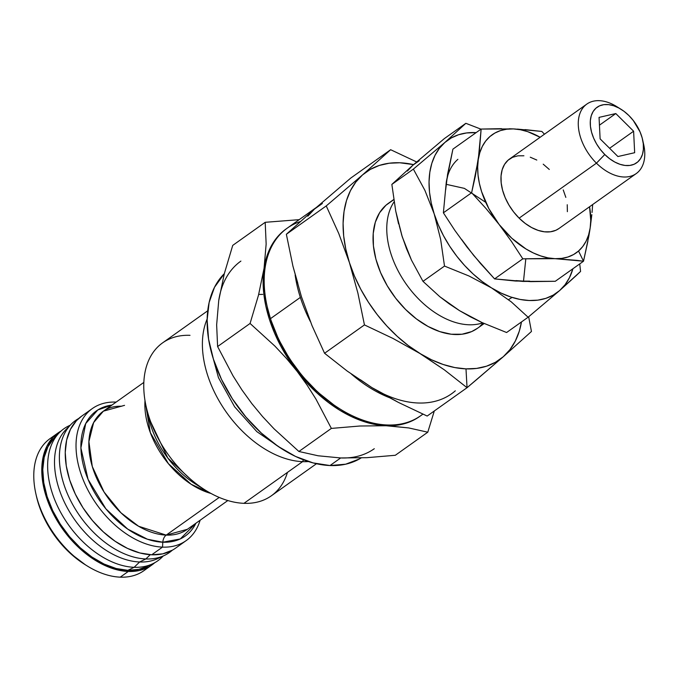 <?xml version="1.0" encoding="UTF-8"?>
<svg xmlns="http://www.w3.org/2000/svg" width="678" height="678" viewBox="0 0 678 678"><rect width="100%" height="100%" fill="white"/><g stroke="black" fill="none" stroke-linecap="round" stroke-linejoin="round"><path stroke-width="1.02" d="M147.702 567.52A80.996 51.943 -125.4 0 1 120.26 577.156A80.996 51.943 54.6 0 0 143.914 570.656L151.906 564.969A80.996 51.943 -125.4 0 1 128.261 571.469L120.26 577.156L128.261 571.469A80.996 51.943 -125.4 0 1 53.062 513.221A80.996 51.943 -125.4 0 1 58.045 432.937A80.996 51.943 -125.4 0 1 61.088 431.013L52.969 437.369L46.96 446.039L43.18 456.743L41.782 469.066L42.799 482.541L46.214 496.643L51.884 510.831L59.596 524.569L69.054 537.315L79.885 548.595L91.691 557.96L103.997 565.062L116.345 569.622L128.261 571.469L139.278 570.529L148.974 566.833L154.728 562.723A80.996 51.943 -125.4 0 1 151.906 564.969M161 556.841A79.716 51.121 -125.4 0 1 139.626 561.986L134.125 567.3L127.888 570.325A79.716 51.121 54.6 0 0 146.117 566.876L152.643 563.799A80.996 51.943 -125.4 0 1 134.125 567.3A80.996 51.943 54.6 0 0 162.296 556.943L163.203 556.011M163.144 556.036A80.996 51.943 -125.4 0 1 152.643 563.799M71.122 424.284L66.071 429.437A79.716 51.121 54.6 0 0 67.724 508.627A79.716 51.121 54.6 0 0 139.626 561.986L145.855 558.96A80.996 51.943 -125.4 0 1 72.8 504.746A80.996 51.943 -125.4 0 1 71.122 424.284A80.996 51.943 -125.4 0 1 78.682 418.504A80.996 51.943 54.6 0 0 69.444 498.237A80.996 51.943 54.6 0 0 145.855 558.96L150.253 554.714L145.855 558.96L139.626 561.986A79.716 51.121 54.6 0 0 157.847 558.536L164.373 555.46A80.996 51.943 -125.4 0 1 145.855 558.96A80.996 51.943 54.6 0 0 172.322 550.214A80.996 51.943 -125.4 0 1 164.373 555.46M287.455 472.397A93.827 60.172 -125.4 0 1 243.944 503.33L302.574 461.65L303.456 459.811L302.574 461.65A93.827 60.172 54.6 0 0 308.456 461.565A93.827 60.172 -125.4 0 1 302.574 461.65L243.944 503.33A93.827 60.172 54.6 0 0 271.344 495.804L316.448 463.735M211.061 493.482L191.103 484.245L168.398 463.676L150.338 432.632L144.99 400.554A72.47 46.477 -125.4 0 0 211.061 493.482M148.584 417.445L167.847 458.099L196.289 484.55A74.97 48.079 54.6 0 1 148.584 417.445L146.134 406.478A93.827 60.172 -125.4 0 1 190.01 335.33M124.549 405.342L103.387 411.165L93.623 422.589L88.894 441.607L92.276 466.472L104.081 492.05L120.981 512.822L138.592 526.255L166.212 535.111L219.223 497.423L166.212 535.111A8.526 5.865 -87.7 0 0 162.822 542.214L180.272 538.942L195.934 523.204A76.733 49.206 -125.4 0 1 162.822 542.214L162.508 547.121A80.996 51.943 -125.4 0 1 87.309 488.872A80.996 51.943 -125.4 0 1 92.293 408.588A80.996 51.943 -125.4 0 1 115.938 402.088L115.938 402.088A80.996 51.943 -125.4 0 1 116.133 402.096A80.996 51.943 54.6 0 0 115.938 402.088A80.996 51.943 54.6 0 0 80.462 472.295A80.996 51.943 54.6 0 0 162.508 547.121A80.996 51.943 54.6 0 0 200.12 520.229A80.996 51.943 -125.4 0 1 186.153 540.62A80.996 51.943 -125.4 0 1 162.508 547.121L151.719 554.79A80.996 51.943 54.6 0 0 175.373 548.29L186.153 540.62M121.76 406.232C114.336 406.02 108.209 407.664 103.387 411.165A72.47 46.477 54.6 0 0 98.929 482.999A72.47 46.477 54.6 0 0 166.212 535.111A72.47 46.477 54.6 0 0 187.374 529.298L166.212 535.111A8.526 5.865 92.3 0 0 162.822 542.214L147.465 539.239L127.71 529.094L105.895 508.864L88.064 479.38L80.902 447.929L85.708 423.572L97.835 409.944L111.955 405.071A76.733 49.206 -125.4 0 0 86.581 475.609A76.733 49.206 -125.4 0 0 162.822 542.214L162.508 547.121L151.719 554.79L162.737 553.85L172.432 550.155M374.29 448.717A115.107 73.817 -125.4 0 1 340.678 457.955L330.017 465.54A115.107 73.817 54.6 0 0 361.171 457.93M477.524 328.245L471.685 331.584L462.04 334.22L451.268 334.229L439.802 331.618L428.064 326.465L416.512 318.991L405.588 309.473L395.723 298.278L387.274 285.828L380.587 272.615L375.909 259.149L373.425 245.928L373.222 233.478L375.307 222.265L379.612 212.731L385.968 205.231L393.782 199.671L385.968 205.231A76.733 49.206 54.6 0 0 394.24 296.32A76.733 49.206 54.6 0 0 477.363 328.364L484.168 323.533M482.702 322.872A76.733 49.206 -125.4 0 1 407.486 285.904A76.733 49.206 -125.4 0 1 394.113 201.798A76.733 49.206 54.6 0 0 407.486 285.904A76.733 49.206 54.6 0 0 482.702 322.872M479.838 326.415L483.999 323.457L479.838 326.415A76.733 49.206 54.6 0 0 483.143 323.067L479.838 326.415M446.014 184.28L464.388 188.374L485.736 202.341M523.484 281.438L525.823 258.716M322.389 203.476L314.507 209.053L350.763 178.068L390.647 149.711L416.639 161.949L390.647 149.711L362.501 174.941L326.245 205.926L338.771 233.546L349.399 262.539A115.107 73.817 -125.4 0 1 362.501 174.941A115.107 73.817 -125.4 0 1 413.563 164.618L399.817 162.771L389.197 163.228L379.333 165.432L370.383 169.364L362.501 174.941L355.823 182.068L350.458 190.637L346.517 200.485L344.043 211.451L343.093 223.35L343.678 235.978L345.797 249.114L349.399 262.539L354.433 276.014L360.806 289.32L368.417 302.227L377.129 314.499L386.799 325.949L397.249 336.364L408.317 345.577L444.387 369.883L467.049 387.697L503.305 356.713A115.107 73.817 -125.4 0 1 465.989 368.874L467.049 387.697L476.804 379.46L503.305 356.713L509.983 349.577L515.339 341.009L519.289 331.161L521.475 321.94A115.107 73.817 -125.4 0 1 503.305 356.713L531.45 331.483L528.662 316.77L531.45 331.483L503.305 356.713L495.423 362.289L486.473 366.213L476.6 368.417L465.989 368.874A115.107 73.817 -125.4 0 1 419.801 353.424L431.513 359.772L443.251 364.51L454.802 367.561L465.989 368.874L467.049 387.697L427.165 416.046L398.537 402.478L384.909 395.198L371.815 387.545L383.528 393.884M422.835 414.114A115.107 73.817 -125.4 0 1 340.331 409.181A115.107 73.817 -125.4 0 1 270.488 318.643L300.346 297.413A115.107 73.817 54.6 0 0 310.371 321.558A115.107 73.817 -125.4 0 1 300.346 297.413L270.488 318.643A115.107 73.817 54.6 0 0 420.682 415.741L422.911 414.148M351.365 374.053A115.107 73.817 54.6 0 0 389.274 397.596A115.107 73.817 -125.4 0 1 351.365 374.053M316.304 207.485L287.294 228.113A115.107 73.817 54.6 0 0 270.488 318.643A115.107 73.817 -125.4 0 1 267.081 306.151L267.31 307.151A113.396 72.716 54.6 0 0 270.658 319.448L270.488 318.643L270.658 319.448A113.396 72.716 54.6 0 0 339.466 408.648L340.331 409.181M588.843 236.08L590.157 228.028A72.47 46.477 -125.4 0 1 578.537 251.021L583.521 261.208L588.843 236.08M586.826 104.09L509.509 159.05A42.629 27.34 54.6 0 0 519.128 218.138L596.445 163.169A42.629 27.34 54.6 0 0 632.388 175.644A42.629 27.34 54.6 0 0 643.71 144.677L642.608 139.719A34.103 21.874 -125.4 0 1 633.549 164.491A34.103 21.874 -125.4 0 1 604.793 154.516L596.445 163.169L519.128 218.138A42.629 27.34 54.6 0 0 558.909 228.545L636.227 173.576A42.629 27.34 -125.4 0 1 596.445 163.169A42.629 27.34 -125.4 0 1 586.826 104.09A42.629 27.34 -125.4 0 1 618.853 108.005M620.904 109.192L616.582 106.514A42.629 27.34 54.6 0 0 579.86 113.633A42.629 27.34 54.6 0 0 596.445 163.169L604.793 154.516A34.103 21.874 -125.4 0 1 591.53 114.887A34.103 21.874 -125.4 0 1 620.904 109.192A34.103 21.874 -125.4 0 1 628.93 115.574A34.103 21.874 -125.4 0 1 642.608 139.719M643.049 142.041A42.629 27.34 -125.4 0 1 636.227 173.576M262.717 294.405L258.682 294.413M628.93 115.574L633.32 120.54L640.074 131.93L642.168 137.922L643.286 143.795L643.388 149.338L642.481 154.33L640.583 158.584L637.769 161.932L634.159 164.246L629.879 165.432L625.099 165.457L620.006 164.313L614.785 162.042L609.649 158.728L604.793 154.516L600.394 149.55L596.632 144.024L593.648 138.151L591.555 132.168L590.436 126.286L590.326 120.743L591.241 115.752L593.14 111.506L595.945 108.158L599.564 105.844L603.844 104.649L608.615 104.632L613.717 105.776L618.929 108.048L624.065 111.353L628.93 115.574M600.115 138.863L617.921 156.533L634.659 152.711L633.608 131.218L615.802 113.557L599.055 117.379L600.115 138.863L617.921 156.533L634.659 152.711L633.608 131.218L615.802 113.557L599.055 117.379L600.115 138.863M599.437 125.184L615.802 113.557L599.437 125.184M609.607 148.279L633.608 131.218L609.607 148.279M517.39 129.1L541.858 131.447L544.468 134.202L541.858 131.447L524.992 129.608M501.618 128.667L481.143 129.057L478.261 159.567L479.821 152.66L482.304 146.456L485.677 141.066L489.88 136.575L494.847 133.066L500.483 130.591L506.695 129.201L513.382 128.913L509.161 128.778M589.597 231.613L590.157 228.028L588.606 234.935L586.114 241.139L582.741 246.529L578.537 251.021L573.58 254.538L567.944 257.004L561.731 258.394L555.045 258.682L583.521 261.208L555.282 281.285L523.052 281.429L494.576 278.895L522.814 258.827L555.045 258.682L548.002 257.86L540.722 255.937L533.34 252.953L525.967 248.953L511.763 238.215L499.093 224.452L511.407 241.343L522.814 258.827L494.576 278.895L480.405 263.378L467.1 247.19L454.802 230.325L443.387 212.816L471.625 192.747L485.804 208.29L499.093 224.452L488.821 208.595L481.634 191.73L479.363 183.28L478.032 175.009L477.668 167.059L478.261 159.567A72.47 46.477 -125.4 0 1 513.382 128.913L481.143 129.057L452.912 149.135L481.143 129.057L479.329 151.694L475.388 175.839L471.625 192.747L443.387 212.816L446.268 182.314L452.912 149.135L447.59 174.263L445.675 189.806M516.009 280.599L530.764 281.633L555.282 281.285L583.521 261.208L587.894 241.199M591.835 214.638L590.157 228.028A72.47 46.477 -125.4 0 0 589.546 206.765L590.758 220.536L590.157 228.028L590.648 224.63M592.047 212.46L592.665 204.553L592.047 212.46M513.382 128.913L520.424 129.744L527.696 131.659L540.146 137.278A72.47 46.477 -125.4 0 0 513.382 128.913M523.908 155.779L517.941 155.813L512.593 157.304L508.076 160.194L504.559 164.373L502.186 169.686L501.05 175.933L501.178 182.857L502.584 190.204L505.195 197.688L508.932 205.027L513.636 211.934L519.128 218.138L525.204 223.409L531.62 227.545L538.146 230.384L544.51 231.817L550.485 231.783L555.833 230.3L559.003 228.478M567.376 211.672L567.24 204.739M565.842 197.391L563.223 189.908M549.29 169.458L543.222 164.186M536.798 160.05L530.281 157.211M576.715 260.352L583.521 261.208L578.537 251.021A72.47 46.477 -125.4 0 1 555.045 258.682L576.715 260.352M547.332 258.471L555.045 258.682A72.47 46.477 -125.4 0 1 499.093 224.452L511.407 241.343L522.814 258.827L547.332 258.471M499.093 224.452A72.47 46.477 -125.4 0 1 478.261 159.567L471.625 192.747L485.804 208.29L499.093 224.452M457.887 159.322A72.47 46.477 54.6 0 0 446.268 182.314L443.387 212.816L454.802 230.325L467.108 247.199M529.738 281.141L515.585 281.039L494.576 278.895L473.634 255.377L461.616 239.461M267.081 306.151A115.107 73.817 -125.4 0 1 300.362 221.553M300.346 297.413A115.107 73.817 -125.4 0 1 295.133 274.997A115.107 73.817 54.6 0 0 300.346 297.413M310.795 212.299A115.107 73.817 -125.4 0 1 316.194 207.587A115.107 73.817 54.6 0 0 310.795 212.299M297.803 283.235L292.93 266.14L286.362 234.274L314.507 209.053L307.829 216.189M301.413 296.65L292.93 266.14L286.362 234.274L326.245 205.926L338.771 233.546L349.399 262.539L357.891 293.074L364.45 324.915L393.079 338.491L419.801 353.424A115.107 73.817 -125.4 0 1 349.399 262.539L357.891 293.074L364.45 324.915L324.567 353.272L312.041 325.669L301.413 296.65L312.041 325.669L324.567 353.272L364.45 324.915L393.079 338.491L419.801 353.424L444.387 369.883L467.049 387.697L427.165 416.046L398.537 402.478L371.815 387.545L347.229 371.086L324.567 353.272L347.229 371.086L371.815 387.545A115.107 73.817 54.6 0 0 455.319 390.825M360.332 379.697L371.815 387.545M393.757 199.502L388.443 203.281A76.733 49.206 54.6 0 0 385.968 205.231L388.613 203.154M390.647 149.711L362.501 174.941L326.245 205.926L286.362 234.274L314.507 209.053L350.763 178.068L390.647 149.711M450.192 304.269L459.557 310.668L470.532 316.906L482.083 322.584L506.593 332.517L482.083 322.584L459.557 310.668L439.827 296.727L422.987 281.362L444.505 266.073L469.023 276.005L491.55 287.921L511.271 301.863L528.111 317.228L506.593 332.517L528.111 317.228L559.587 290.599L576.292 275.522L580.58 271.42L579.724 263.911L580.58 271.42L559.587 290.599A93.784 60.147 -125.4 0 1 491.55 287.921L511.271 301.863L528.111 317.228L559.587 290.599L553.163 295.142L545.866 298.345L537.832 300.142L529.179 300.507L520.068 299.439L510.653 296.956L501.084 293.091L491.55 287.921A93.784 60.147 -125.4 0 1 434.183 213.867L440.641 239.393L444.505 266.073L422.987 281.362L411.461 260.098L402.19 236.614L395.732 211.087L391.859 184.408L412.86 165.229L444.336 138.609L465.854 123.311L444.336 138.609L412.86 165.229L407.419 171.042M480.999 129.167L465.854 123.311L444.853 142.49L413.377 169.11L391.859 184.408L413.377 169.11L424.911 190.382L434.183 213.867L440.641 239.393L444.505 266.073L469.023 276.005L491.55 287.921L482.185 281.531L473.168 274.022L464.65 265.539L456.777 256.208L449.675 246.207L443.48 235.69L438.285 224.85L434.183 213.867A93.784 60.147 -125.4 0 1 444.853 142.49L413.377 169.11L424.911 190.382L434.183 213.867L431.242 202.934L429.521 192.23L429.047 181.941L429.818 172.246L431.827 163.305L435.047 155.279L439.412 148.296L444.853 142.49A93.784 60.147 -125.4 0 1 476.134 132.617L466.608 132.947L458.565 134.744L451.277 137.948L444.853 142.49L465.854 123.311L480.999 129.167M399.249 225.672L402.19 236.614L406.291 247.597M401.537 234.546L406.503 248.665L411.461 260.098L422.987 281.362L439.827 296.727L449.285 303.897L459.557 310.668L469.1 315.838M419.284 160.686L412.86 165.229L391.859 184.408L395.732 211.087L398.588 224.02M508.5 299.659L512.068 297.413M572.918 268.751A93.784 60.147 -125.4 0 1 559.587 290.599L565.028 284.785L569.393 277.811L572.918 268.751M447.827 175.407L446.268 182.314M359.45 458.947L345.67 464.193L330.017 465.54L313.092 462.913L295.549 456.438L278.048 446.344L261.284 433.03L245.885 417.004L232.444 398.884L221.486 379.366L213.434 359.204L208.578 339.161L207.129 320.016L209.121 302.507L214.494 287.294L224.316 273.658A115.107 73.817 54.6 0 0 225.944 388.028A115.107 73.817 54.6 0 0 330.017 465.54L340.678 457.955L366.9 457.675L395.325 455.277L427.784 432.2L434.301 410.978L427.784 432.2L395.325 455.277L366.9 457.675L340.678 457.955L318.118 455.777L298.905 451.489L274.09 428.86L262.598 416.597L251.826 403.588L241.927 389.918L233.003 375.815L217.604 346.543L216.646 324.855L218.74 300.532L224.299 273.726L232.732 245.385L265.191 222.308L232.732 245.385L224.299 273.726L218.74 300.532A115.107 73.817 -125.4 0 1 240.902 261.089M299.176 219.664L265.191 222.308L266.149 243.995L264.064 268.31L258.504 295.125L250.072 323.465L217.604 346.543L250.072 323.465L274.887 346.085L286.379 358.348L297.15 371.366L307.041 385.028L315.973 399.139L331.364 428.411L298.905 451.489L331.364 428.411L359.993 426.004L386.002 425.733L408.724 427.937L427.784 432.2L408.724 427.937L374.824 424.42L363.264 421.369L351.535 416.631L339.822 410.283L328.338 402.435L317.27 393.232L306.812 382.807L297.15 371.366L288.438 359.086L280.828 346.178L274.454 332.881L269.42 319.397L265.81 305.973L263.7 292.837L263.115 280.217L264.064 268.31L266.53 257.343L270.48 247.495L275.836 238.927L282.514 231.8L286.769 228.486A115.107 73.817 -125.4 0 0 264.064 268.31L258.504 295.125L250.072 323.465L274.887 346.085L286.379 358.348L297.15 371.366L307.041 385.028L315.973 399.139L331.364 428.411L359.993 426.004L386.002 425.733A115.107 73.817 -125.4 0 1 297.15 371.366A115.107 73.817 -125.4 0 1 264.064 268.31L266.149 243.995L265.191 222.308L299.176 219.664M420.148 416.106L415.445 419.148L406.486 423.072L396.622 425.284L386.002 425.733A115.107 73.817 -125.4 0 0 420.148 416.114M267.208 306.702L270.658 319.448L278.59 339.314L289.387 358.543L302.625 376.4L317.796 392.181L334.322 405.3L339.839 408.876M340.678 457.955L318.118 455.777L298.905 451.489L274.09 428.86L262.598 416.597L251.826 403.588L241.927 389.918L233.003 375.815L217.604 346.543L216.646 324.855L218.74 300.532M81.682 416.131L76.436 420.691L70.427 429.36L66.647 440.064L65.241 452.387L66.266 465.862L69.673 479.965L75.351 494.152L83.063 507.89L92.513 520.636L103.353 531.916L115.15 541.281L127.464 548.383L139.812 552.943L151.719 554.79A80.996 51.943 54.6 0 1 76.529 496.542A80.996 51.943 54.6 0 1 81.504 416.258L92.293 408.588M207.722 310.787L162.61 342.856A93.827 60.172 54.6 0 0 156.838 435.861A93.827 60.172 54.6 0 0 243.944 503.33A93.827 60.172 -125.4 0 1 205.841 490.457A93.827 60.172 -125.4 0 1 146.134 406.478M302.574 461.65A93.827 60.172 -125.4 0 1 224.215 409.114A93.827 60.172 -125.4 0 1 207.146 319.05A93.827 60.172 54.6 0 0 224.215 409.114A93.827 60.172 54.6 0 0 302.574 461.65M70.215 425.216L69.037 425.767A80.996 51.943 54.6 0 0 56.952 504.966A80.996 51.943 54.6 0 0 134.125 567.3L139.626 561.986A79.716 51.121 -125.4 0 1 66.419 506.212A79.716 51.121 -125.4 0 1 68.707 427.021M59.393 432.623L54.333 437.776A79.716 51.121 54.6 0 0 55.994 516.967A79.716 51.121 54.6 0 0 127.888 570.325L134.125 567.3A80.996 51.943 -125.4 0 1 61.071 513.085A80.996 51.943 -125.4 0 1 59.393 432.623A80.996 51.943 -125.4 0 1 70.165 425.259M58.045 432.937L50.045 438.624A80.996 51.943 54.6 0 0 45.062 518.907A80.996 51.943 54.6 0 0 120.26 577.156A80.996 51.943 -125.4 0 1 87.369 566.045A80.996 51.943 -125.4 0 1 35.824 493.542A80.996 51.943 -125.4 0 1 54.257 436.073M53.791 438.344L47.875 446.878L44.163 457.413L42.773 469.54L43.782 482.795L47.146 496.677L52.723 510.644L60.317 524.162L69.622 536.713L80.284 547.807L91.903 557.028L104.014 564.02L116.167 568.511L127.888 570.325L138.736 569.393L146.279 566.808M35.824 493.542L36.375 496.016A76.733 49.206 54.6 0 0 85.208 564.706A76.733 49.206 54.6 0 0 86.275 565.359M36.307 495.72L38.646 504.347L44.019 517.789L51.325 530.798L60.283 542.883L70.546 553.562L85.462 564.859M227.825 500.542L187.374 529.298M210.172 347.356L218.452 377.646L234.613 406.8L256.843 431.64L282.726 449.404M143.838 382.409L103.387 411.165M205.841 490.457L196.289 484.55M87.369 566.045L85.208 564.706"/></g></svg>
